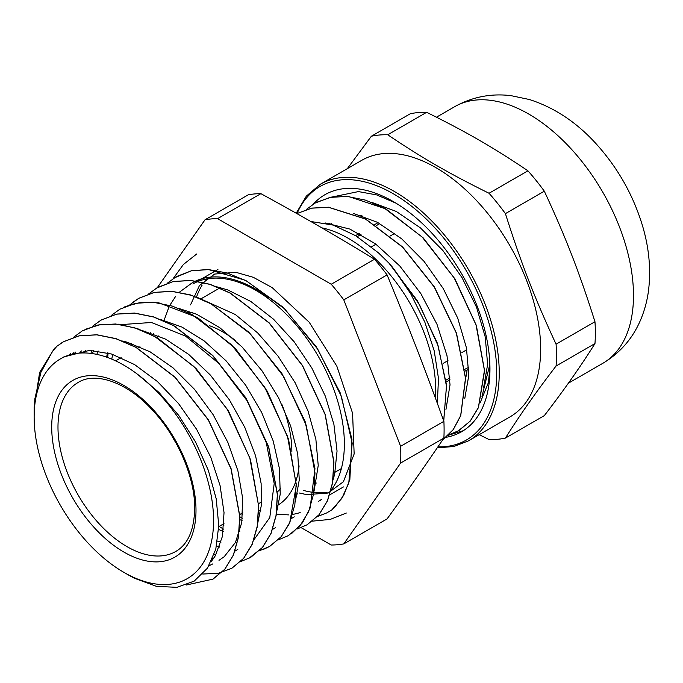 <?xml version="1.0" encoding="UTF-8"?>
<svg xmlns="http://www.w3.org/2000/svg" width="683" height="683" viewBox="0 0 683 683"><rect width="100%" height="100%" fill="white"/><g stroke="black" fill="none" stroke-linecap="round" stroke-linejoin="round"><path stroke-width="1.02" d="M481.993 396.422L489.873 364.244M395.85 203.099L376.717 194.928L358.43 191.59L331.853 197.063M446.025 437.308A136.796 78.98 -120 0 0 461.623 431.707A136.796 78.98 -120 0 0 485.22 331.836A136.796 78.98 -120 0 0 393.229 201.536A136.796 78.98 -120 0 0 313.386 204.08M489.942 367.172L488.422 382.574L480.362 402.236M320.404 184.205A148.16 85.537 -120 0 1 468.555 269.742A148.16 85.537 -120 0 1 468.555 440.817L509.962 416.912A148.16 85.537 -120 0 0 480.832 205.284A148.16 85.537 -120 0 0 361.802 160.3L320.404 184.205L306.343 196.123L296.209 213.216M463.305 430.691L448.279 435.276M479.218 434.661L489.045 439.545A166.959 96.397 -120 0 0 505.42 438.085C519.413 415.734 536.3 391.709 556.073 366.02L594.97 343.566C580.977 365.917 564.098 389.933 544.317 415.623L505.42 438.085M556.073 344.181C534.55 297.839 521.163 263.322 505.42 213.634L544.317 191.18C565.84 237.522 579.235 272.047 594.97 321.727L556.073 344.181A166.959 96.397 -120 0 1 556.073 366.02M426.636 112.319C466.788 132.161 493.57 147.622 527.933 170.81L489.045 193.263C448.893 173.422 422.103 157.952 387.739 134.773L426.636 112.319A166.959 96.397 60 0 0 410.252 113.779L371.364 136.241L347.305 168.675M387.739 134.773A166.959 96.397 -120 0 0 371.364 136.241M594.97 321.727A166.959 96.397 60 0 1 594.97 343.566M527.933 170.81A166.959 96.397 60 0 1 544.317 191.18M505.42 213.634A166.959 96.397 -120 0 0 489.045 193.263M291.854 451.898A97.584 56.339 -120 0 0 291.854 451.446A97.584 56.339 -120 0 0 281.908 404.507M235.456 340.544A97.584 56.339 -120 0 0 209.579 325.748M177.922 325.185A97.584 56.339 -120 0 0 175.13 326.5M171.774 435.703A97.584 56.339 -120 0 0 176.445 443.788M277.264 492.016A97.584 56.339 -120 0 0 280.559 488.61M40.382 458.506A126.867 73.243 -120 0 0 123.854 572.337A126.867 73.243 -120 0 0 213.318 528.096A126.867 73.243 -120 0 0 137.129 373.977A126.867 73.243 -120 0 0 60.428 358.891A126.867 73.243 -120 0 0 40.382 458.506M310.782 221.488L333.099 225.083L355.809 235.78L378.373 252.787L388.926 263.109A134.491 77.649 60 0 1 392.494 267.215L410.611 293.588L424.886 322.265L434.243 350.951L438.495 378.57L437.325 403.269M321.83 227.849A123.316 71.194 60 0 1 435.634 389.438A123.316 71.194 60 0 1 435.319 397.805M329.402 223.375L329.215 223.922M137.129 373.977L158.926 392.384L178.733 415.418L195.577 441.995L208.298 470.254L216.204 498.786L218.773 525.568L215.785 549.217L207.487 568.094L194.237 581.096L176.94 587.346L156.458 586.356L134.227 578.177L128.344 574.932M186.177 585.049L213.036 579.116L224.775 569.238L233.347 555.083L238.393 537.197L239.724 516.314L230.991 468.837L208.324 419.985L175.002 377.298L135.9 347.348L115.973 338.742L96.79 334.841L79.074 335.874L63.459 341.773L57.013 346.17L52.736 351.011L40.937 372.244L34.876 398.778L34.15 413.147L34.15 407.461L39.64 372.44L54.435 348.441M34.15 413.147L34.167 415.085M54.435 348.432A140.169 80.927 60 0 1 56.971 346.213M483.59 387.739L487.628 364.432L485.237 336.898L476.521 307.213L462.058 277.682L442.908 250.533L420.421 227.883L396.251 211.44L372.158 202.518M464.764 398.607L468.811 375.309L466.421 347.775L457.704 318.09L443.241 288.559L424.092 261.41L401.613 238.76L377.451 222.316L353.35 213.386M445.948 409.476L450.029 384.853L446.998 355.672L437.026 324.374L420.856 293.622L399.794 265.994L375.496 243.865L349.927 229.087L325.125 222.94M448.774 434.789L458.933 430.597L470.169 421.121L478.382 407.563L484.443 370.391L476.017 324.86L454.229 278.015L422.205 237.078L384.631 208.375L365.49 200.136L347.058 196.405L330.034 197.404L315.034 203.09L306.197 209.579M442.695 439.843L453.188 429.667L460.675 415.631L465.499 378.151L456.304 333.039L434.277 287.056L402.509 247.067L365.482 219.064L328.506 207.291L311.713 208.17L296.866 213.583L311.704 208.11L328.523 207.222L365.542 218.961L402.62 246.973L434.439 287.031L456.466 333.091L465.627 378.237L460.735 415.725L453.196 429.744L442.669 439.886M443.694 420.762L446.503 386.151L438.11 345.786L419.422 304.507L392.494 267.215M457.977 431.135L470.245 421.095L478.441 407.631L484.571 370.715L476.358 325.467L454.878 278.801L423.17 237.855L385.852 208.904L348.373 196.439L331.306 197.105L316.212 202.433M443.754 420.924L446.537 385.135L437.444 343.353L417.458 300.87L388.926 263.109M73.448 337.359L82.276 330.896L97.882 325.006L115.615 323.99L134.79 327.857L154.717 336.497L193.818 366.421L227.157 409.117L249.816 457.977L258.533 505.446L257.226 526.345L252.164 544.206L243.592 558.378L231.861 568.265L218.27 573.31L202.766 574.036M75.087 353.657L75.651 352.087M92.273 326.474L101.101 320.054L116.708 314.137L134.423 313.121L153.615 317.006L173.533 325.612L212.644 355.553L245.965 398.257L268.624 447.1L277.358 494.577L276.034 515.469L270.997 533.355L262.409 547.493L250.678 557.388L240.57 561.639M90.967 353.393L91.65 350.405M111.081 315.623L119.909 309.168L135.524 303.286L153.248 302.245L172.432 306.129L192.358 314.769L231.46 344.702L264.791 387.389L287.466 436.249L296.174 483.726L294.86 504.609L289.797 522.478L281.242 536.65L269.495 546.52L259.386 550.754M219.397 547.092L216.579 545.939M107.666 357.525L108.093 353.009M129.915 304.755L138.743 298.317L154.341 292.401L172.065 291.393L191.249 295.269L211.167 303.892L250.285 333.816L283.607 376.521L306.266 425.372L314.991 472.849L313.676 493.741L308.631 511.618L300.05 525.765L288.32 535.668L278.229 539.894M223.529 529.112L219.115 526.439M126.825 342.883L126.91 342.123M148.715 293.886L157.551 287.441L173.166 281.55L190.89 280.508L210.074 284.41L230 293.033L269.102 322.974L302.424 365.661L325.099 414.513L333.816 461.99L332.493 482.872L327.439 500.75L318.876 514.914L307.128 524.783L297.02 529.035M242.363 518.269L239.733 516.707M145.658 332.023L145.735 331.281M167.557 283.035L176.376 276.581L191.488 270.775L208.622 269.589L227.157 272.995L246.452 280.918L284.623 308.853L317.808 349.312L341.389 396.371L352.18 443.182L348.791 482.949L341.876 498.291L331.844 509.851A140.169 80.927 -120 0 0 334.422 507.589L343.694 495.346L349.85 479.526L351.95 439.434L340.288 392.998L316.323 346.785L283.24 307.35L245.513 280.303L208.255 269.486L191.394 270.758L174.191 277.921M61.257 343.122L63.579 341.688L79.194 335.805L96.918 334.781L116.093 338.648L136.019 347.288L175.121 377.221L208.46 419.908L231.127 468.769L239.835 516.246L238.529 537.137L233.466 554.997L224.903 569.17L212.558 579.389M85.025 329.419L100.871 324.416L118.68 324.203L137.795 328.754L157.542 337.94L196.021 368.461L228.566 411.166L250.473 459.574L258.678 506.368L257.243 526.926L252.129 544.496L243.6 558.438L231.631 568.393M100.828 320.216L116.827 314.06L134.551 313.053L153.735 316.929L173.661 325.552L212.772 355.476L246.102 398.18L268.752 447.032L277.477 494.509L276.163 515.4L271.117 533.278L262.537 547.425L248.723 558.455M124.887 306.65L140.894 302.356L158.755 302.8L197.404 317.493L235.362 348.501L267.232 391.188L288.533 439.203L296.337 485.451L289.652 523.076L281.148 536.804L269.623 546.46L263.348 549.439M132.408 302.637L138.862 298.24L154.221 292.401L171.629 291.265L190.48 294.919L210.082 303.167L248.697 332.066L281.959 373.592L305.13 421.531L314.957 468.7L310.133 508.015L302.441 522.828L291.573 533.585M156.194 288.252L173.294 281.481L191.009 280.448L210.193 284.333L230.12 292.964L269.222 322.897L302.552 365.584L325.228 414.444L333.944 461.921L332.621 482.804L327.567 500.673L319.004 514.845L306.915 524.911M276.837 509.356L277.477 509.518M332.877 480.32L334.627 474.361L337.043 451.062L333.919 424.442L325.339 396.174L311.841 368.035L294.185 341.816L273.448 319.132L250.849 301.485L227.755 289.925L216.554 286.732M150.277 332.647L150.004 334.055M241.176 513.71L242.704 514.47M258.029 520.207L258.669 520.369M314.06 491.145L318.235 465.499L315.87 439.254L308.067 411.115L295.218 382.847L278.109 356.236L257.73 332.98L235.319 314.504L197.805 297.609M131.452 343.498L131.17 344.906M222.359 524.57L223.879 525.329M239.204 531.084L239.844 531.246M295.252 502.039L299.274 479.85L297.745 454.024L290.676 426.047L278.527 397.685L261.956 370.741L241.978 346.887L219.772 327.678L196.678 314.282L178.963 308.477M112.644 354.383L111.773 359.138M217.501 541.124L221.019 542.106M276.419 512.899L280.235 494.142L279.467 468.751L273.2 440.979L261.717 412.558L245.743 385.297L226.175 360.923L204.217 340.945L182.037 327.106L160.095 319.32M98.121 350.96L96.815 354.375M214.069 554.784L215.845 554.835M257.619 523.741L261.401 505.053L261.119 483.436L255.596 455.885L244.847 427.456L229.445 399.922L210.33 375.027L188.628 354.357L165.653 339.178L141.381 330.222M85.315 350.507L83.753 352.949M218.995 560.325L224.144 556.773L235.464 542.439L241.791 522.461L242.619 498.052L237.906 470.783L227.857 442.371L213.087 414.598L194.424 389.233L173.021 367.847L150.14 351.847L127.158 342.192L122.419 341.039M73.952 352.565L72.27 354.229M211.124 561.81L215.333 555.74L222.385 536.471L224.033 512.626L220.088 485.656L210.791 457.294L196.627 429.325L178.476 403.499L157.38 381.481L134.628 364.611L111.577 354.033L89.61 350.362L63.903 356.885L62.17 357.935M317.467 516.51L326.696 512.942L331.844 509.851M68.752 355.203L70.434 353.768M212.72 563.936L208.921 565.848M79.757 353.094L81.379 350.925M213.694 558.352L212.669 558.421M92.282 353.572L93.682 350.507M121.079 324.613L151.404 322.487L185.503 336.07L218.859 363.416L247.033 400.708L266.31 442.704L274.207 483.555L269.785 517.577L253.794 539.98M219.516 546.75L216.528 546.161M106.548 357.124L107.581 352.872M223.239 531.468L218.671 529.462M126.227 342.618L126.398 341.987M242.072 520.6L239.767 519.635M145.052 331.759L145.214 331.144M300.213 512.634L292.623 514.512M288.943 514.914L276.231 514.188M163.92 320.745L168.949 307.06M169.828 305.335L175.48 296.61M179.262 292.307L192.162 282.83A126.867 73.243 -120 0 1 268.871 297.925M371.415 246.845L375.974 244.215M390.258 235.968L394.791 233.347M378.066 222.641L374.754 224.553M359.249 233.501L355.57 235.626M379.816 223.597L376.35 225.595M361 234.457L357.209 236.651M468.828 368.931L464.952 371.176M450.012 379.799L446.136 382.036M466.788 349.747L461.862 352.59M447.971 360.615L443.045 363.458M464.756 369.324L468.777 367.352M445.931 380.192L449.943 377.87M192.794 312.66A108.588 62.691 -120 0 0 187.945 312.481M164.398 320.361A108.588 62.691 -120 0 0 163.792 320.848M153.376 333.731A108.588 62.691 -120 0 0 152.548 335.353M258.567 510.713A108.588 62.691 -120 0 0 260.752 510.594M278.664 504.763L277.144 505.642A108.588 62.691 -120 0 0 299.111 465.891M361.947 215.7A108.588 62.691 -120 0 0 358.165 215.435M465.524 378.766A108.588 62.691 -120 0 0 467.112 369.93M260.88 193.656C304.268 217.365 333.441 234.209 374.515 259.258L331.229 284.248L217.595 218.645L260.88 193.656A178.767 103.21 60 0 0 248.313 194.775L205.028 219.772L157.397 287.526M443.89 438.076C423.938 467.445 409.356 488.2 387.082 518.909L343.797 543.899L400.605 463.074L443.89 438.076A178.767 103.21 60 0 0 443.89 421.326L400.605 446.315L343.797 299.88L387.082 274.89C409.356 328.643 423.938 366.233 443.89 421.326M301.143 527.652L331.229 545.017A178.767 103.21 -120 0 0 343.797 543.899M217.595 218.645A178.767 103.21 -120 0 0 205.028 219.772M400.605 463.074A178.767 103.21 -120 0 0 400.605 446.315M343.797 299.88A178.767 103.21 -120 0 0 331.229 284.248M374.515 259.258A178.767 103.21 60 0 1 387.082 274.89M206.642 278.937A125.535 72.475 -120 0 0 203.782 282.625M202.1 285.187A125.535 72.475 -120 0 0 196.499 297.105M303.483 490.437A125.535 72.475 -120 0 0 313.617 492.409M313.881 492.434A125.535 72.475 -120 0 0 327.106 492.375M330.905 490.428A125.535 72.475 -120 0 0 344.36 443.95A125.535 72.475 -120 0 0 289.558 317.612A125.535 72.475 -120 0 0 192.828 283.983L217.92 269.495M321.147 499.802L318.355 501.416A125.535 72.475 -120 0 0 321.625 499.324M297.079 213.472A146.384 84.513 60 0 1 463.911 266.737A146.384 84.513 60 0 1 437.931 446.844M454.647 106.702C472.252 96.901 491.043 93.221 511.029 95.654L529.402 99.522C554.092 107.462 576.068 121.933 595.337 142.935C616.945 166.541 632.501 193.605 642.011 224.135C648.952 246.674 651.13 268.726 648.551 290.292C647.219 300.708 644.53 310.663 640.492 320.165C632.603 338.623 620.036 353 602.807 363.313A148.16 85.537 -120 0 0 602.807 192.239A148.16 85.537 -120 0 0 454.647 106.702L436.463 117.203M195.995 510.406A102.023 58.9 -120 0 0 87.783 375.787A102.023 58.9 -120 0 0 87.783 520.07A102.023 58.9 -120 0 0 195.995 510.406M175.787 551.454A97.584 56.339 60 0 1 78.195 495.115A97.584 56.339 60 0 1 78.203 382.429C94.877 371.74 126.184 381.481 152.019 409.655C177.46 436.352 195.09 477.571 194.698 508.596C194.134 530.256 187.834 544.539 175.787 551.454M468.555 440.817L453.871 446.511L437.257 447.826M602.807 363.313L568.376 383.189M158.789 335.899L156.27 337.359M139.964 346.776L137.462 348.21M121.147 357.636L115.598 360.846M261.623 501.903L258.473 503.721M242.815 512.762L239.665 514.581M223.99 523.63L218.756 526.653M123.854 572.337L129.258 575.462M63.903 356.885L60.428 358.891M294.271 516.86L291.317 518.559M275.454 527.72L272.517 529.41M237.812 549.456L234.867 551.155M331.229 223.64L330.248 224.212M220.387 287.637L200.904 298.881M182.737 309.373L182.071 309.758M341.38 468.555L333.62 473.037M316.297 483.035L314.786 483.914M297.489 493.894L295.978 494.765M343.455 486.928L329.607 494.919M299.103 492.964L306.727 494.629L328.105 493.049L343.387 481.763L354.153 453.973L352.582 413.258L336.83 366.139L309.237 322.274L272.184 287.62L253.308 277.315L235.866 272.304L214.641 274.062L199.47 285.494L190.523 304.883M312.49 521.138L330.231 519.404L346.315 513.035M196.738 253.965L183.403 264.483L173.123 278.638"/></g></svg>
